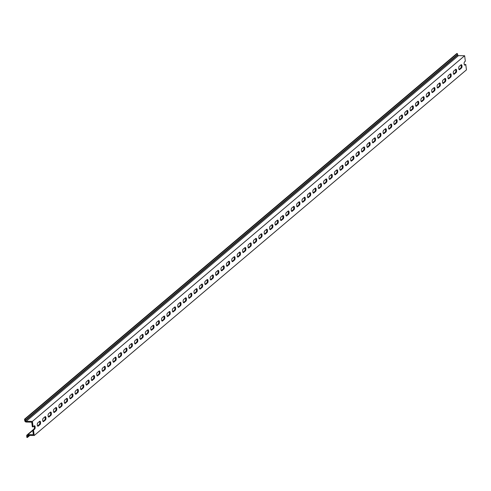 <?xml version="1.0" encoding="UTF-8"?>
<svg xmlns="http://www.w3.org/2000/svg" width="491" height="491" viewBox="0 0 491 491"><rect width="100%" height="100%" fill="white"/><g stroke="black" fill="none" stroke-linecap="round" stroke-linejoin="round"><path stroke-width="0.74" d="M34.204 435.505L466.45 69.863L465.756 64.425L465.02 65.051A1.718 0.7 -89 0 1 464.781 65.143A1.718 0.7 -89 0 1 464.118 63.713A1.718 0.7 -89 0 1 464.603 61.811L465.339 61.185L464.646 55.753L32.4 421.401L33.093 426.832L34.26 425.844A1.718 0.7 -89 0 1 34.499 425.752A1.718 0.7 -89 0 1 35.162 427.182A1.718 0.7 -89 0 1 34.677 429.085L33.511 430.073L34.204 435.505L28.018 435.394A0.694 0.595 49.8 0 0 27.465 436.039L27.527 436.499L28.816 435.413M40.078 424.512A1.718 0.7 -89 0 0 40.569 422.616A1.718 0.7 -89 0 0 39.9 421.18A1.718 0.7 -89 0 0 39.667 421.278L37.764 422.886A1.718 0.7 -89 0 0 37.273 424.783A1.718 0.7 -89 0 0 37.936 426.219A1.718 0.7 -89 0 0 38.175 426.127L40.078 424.512L39.323 424.5L37.586 425.973M434.504 90.866A1.718 0.7 -89 0 0 434.989 88.963A1.718 0.7 -89 0 0 434.326 87.527A1.718 0.7 -89 0 0 434.087 87.625L432.184 89.233A1.718 0.7 -89 0 0 431.699 91.136A1.718 0.7 -89 0 0 432.362 92.566A1.718 0.7 -89 0 0 432.602 92.474L434.504 90.866L433.743 90.847L432.006 92.32M61.688 406.235A1.718 0.7 -89 0 0 62.179 404.332A1.718 0.7 -89 0 0 61.516 402.896A1.718 0.7 -89 0 0 61.277 402.994L59.374 404.602A1.718 0.7 -89 0 0 58.883 406.505A1.718 0.7 -89 0 0 59.552 407.935A1.718 0.7 -89 0 0 59.792 407.843L61.688 406.235L60.933 406.217L59.196 407.69M364.261 150.283A1.718 0.7 -89 0 0 364.752 148.38A1.718 0.7 -89 0 0 364.083 146.944A1.718 0.7 -89 0 0 363.849 147.042L361.947 148.65A1.718 0.7 -89 0 0 361.456 150.553A1.718 0.7 -89 0 0 362.125 151.983A1.718 0.7 -89 0 0 362.358 151.891L364.261 150.283L363.506 150.264L361.769 151.737M358.86 154.849A1.718 0.7 -89 0 0 359.351 152.953A1.718 0.7 -89 0 0 358.682 151.516A1.718 0.7 -89 0 0 358.442 151.615L356.54 153.223A1.718 0.7 -89 0 0 356.055 155.119A1.718 0.7 -89 0 0 356.718 156.555A1.718 0.7 -89 0 0 356.957 156.463L358.86 154.849L358.099 154.837L356.362 156.31M402.086 118.288A1.718 0.7 -89 0 0 402.571 116.385A1.718 0.7 -89 0 0 401.908 114.949A1.718 0.7 -89 0 0 401.669 115.047L399.766 116.655A1.718 0.7 -89 0 0 399.281 118.558A1.718 0.7 -89 0 0 399.944 119.994A1.718 0.7 -89 0 0 400.183 119.896L402.086 118.288L401.325 118.276L399.588 119.743M56.287 410.801A1.718 0.7 -89 0 0 56.778 408.905A1.718 0.7 -89 0 0 56.109 407.469A1.718 0.7 -89 0 0 55.876 407.561L53.973 409.175A1.718 0.7 -89 0 0 53.482 411.071A1.718 0.7 -89 0 0 54.145 412.508A1.718 0.7 -89 0 0 54.384 412.409L56.287 410.801L55.532 410.789L53.795 412.262M99.513 374.24A1.718 0.7 -89 0 0 99.998 372.338A1.718 0.7 -89 0 0 99.335 370.901A1.718 0.7 -89 0 0 99.096 371L97.193 372.608A1.718 0.7 -89 0 0 96.709 374.51A1.718 0.7 -89 0 0 97.371 375.946A1.718 0.7 -89 0 0 97.611 375.848L99.513 374.24L98.752 374.228L97.015 375.695M315.633 191.416A1.718 0.7 -89 0 0 316.124 189.514A1.718 0.7 -89 0 0 315.455 188.078A1.718 0.7 -89 0 0 315.222 188.176L313.319 189.784A1.718 0.7 -89 0 0 312.828 191.686A1.718 0.7 -89 0 0 313.497 193.123A1.718 0.7 -89 0 0 313.731 193.024L315.633 191.416L314.878 191.404L313.141 192.871M412.888 109.143A1.718 0.7 -89 0 0 413.379 107.247A1.718 0.7 -89 0 0 412.716 105.811A1.718 0.7 -89 0 0 412.477 105.909L410.574 107.517A1.718 0.7 -89 0 0 410.083 109.413A1.718 0.7 -89 0 0 410.752 110.849A1.718 0.7 -89 0 0 410.985 110.757L412.888 109.143L412.133 109.131L410.396 110.604M461.515 68.01A1.718 0.7 -89 0 0 462.006 66.107A1.718 0.7 -89 0 0 461.344 64.677A1.718 0.7 -89 0 0 461.104 64.769L459.202 66.377A1.718 0.7 -89 0 0 458.711 68.28A1.718 0.7 -89 0 0 459.38 69.716A1.718 0.7 -89 0 0 459.619 69.618L461.515 68.01L460.761 67.997L459.024 69.464M375.069 141.138A1.718 0.7 -89 0 0 375.56 139.241A1.718 0.7 -89 0 0 374.891 137.805A1.718 0.7 -89 0 0 374.651 137.897L372.755 139.512A1.718 0.7 -89 0 0 372.264 141.408A1.718 0.7 -89 0 0 372.927 142.844A1.718 0.7 -89 0 0 373.166 142.746L375.069 141.138L374.314 141.126L372.577 142.593M310.232 195.989A1.718 0.7 -89 0 0 310.717 194.086A1.718 0.7 -89 0 0 310.054 192.65A1.718 0.7 -89 0 0 309.815 192.748L307.912 194.356A1.718 0.7 -89 0 0 307.427 196.259A1.718 0.7 -89 0 0 308.09 197.689A1.718 0.7 -89 0 0 308.33 197.597L310.232 195.989L309.471 195.97L307.734 197.443M142.74 337.673A1.718 0.7 -89 0 0 143.225 335.77A1.718 0.7 -89 0 0 142.562 334.34A1.718 0.7 -89 0 0 142.322 334.432L140.42 336.04A1.718 0.7 -89 0 0 139.935 337.943A1.718 0.7 -89 0 0 140.598 339.379A1.718 0.7 -89 0 0 140.837 339.281L142.74 337.673L141.979 337.661L140.242 339.128M207.576 282.828A1.718 0.7 -89 0 0 208.061 280.926A1.718 0.7 -89 0 0 207.398 279.489A1.718 0.7 -89 0 0 207.159 279.588L205.256 281.196A1.718 0.7 -89 0 0 204.772 283.098A1.718 0.7 -89 0 0 205.434 284.535A1.718 0.7 -89 0 0 205.674 284.436L207.576 282.828L206.815 282.816L205.078 284.283M277.814 223.411A1.718 0.7 -89 0 0 278.299 221.509A1.718 0.7 -89 0 0 277.636 220.072A1.718 0.7 -89 0 0 277.397 220.171L275.494 221.779A1.718 0.7 -89 0 0 275.009 223.681A1.718 0.7 -89 0 0 275.672 225.117A1.718 0.7 -89 0 0 275.911 225.019L277.814 223.411L277.053 223.399L275.316 224.866M137.333 342.245A1.718 0.7 -89 0 0 137.824 340.343A1.718 0.7 -89 0 0 137.155 338.907A1.718 0.7 -89 0 0 136.921 339.005L135.019 340.613A1.718 0.7 -89 0 0 134.528 342.515A1.718 0.7 -89 0 0 135.197 343.952A1.718 0.7 -89 0 0 135.43 343.853L137.333 342.245L136.578 342.233L134.841 343.7M158.949 323.962A1.718 0.7 -89 0 0 159.434 322.059A1.718 0.7 -89 0 0 158.771 320.629A1.718 0.7 -89 0 0 158.532 320.721L156.629 322.329A1.718 0.7 -89 0 0 156.144 324.232A1.718 0.7 -89 0 0 156.807 325.668A1.718 0.7 -89 0 0 157.046 325.57L158.949 323.962L158.188 323.95L156.451 325.416M148.141 333.101A1.718 0.7 -89 0 0 148.626 331.204A1.718 0.7 -89 0 0 147.963 329.768A1.718 0.7 -89 0 0 147.723 329.866L145.821 331.474A1.718 0.7 -89 0 0 145.336 333.377A1.718 0.7 -89 0 0 145.999 334.807A1.718 0.7 -89 0 0 146.238 334.715L148.141 333.101L147.38 333.088L145.643 334.561M229.187 264.545A1.718 0.7 -89 0 0 229.671 262.642A1.718 0.7 -89 0 0 229.009 261.212A1.718 0.7 -89 0 0 228.769 261.304L226.867 262.912A1.718 0.7 -89 0 0 226.382 264.815A1.718 0.7 -89 0 0 227.045 266.251A1.718 0.7 -89 0 0 227.284 266.153L229.187 264.545L228.425 264.532L226.689 265.999M250.797 246.261A1.718 0.7 -89 0 0 251.288 244.365A1.718 0.7 -89 0 0 250.619 242.928A1.718 0.7 -89 0 0 250.385 243.02L248.483 244.635A1.718 0.7 -89 0 0 247.992 246.531A1.718 0.7 -89 0 0 248.661 247.967A1.718 0.7 -89 0 0 248.894 247.869L250.797 246.261L250.042 246.249L248.305 247.716M88.705 383.379A1.718 0.7 -89 0 0 89.196 381.476A1.718 0.7 -89 0 0 88.527 380.046A1.718 0.7 -89 0 0 88.294 380.138L86.391 381.746A1.718 0.7 -89 0 0 85.9 383.649A1.718 0.7 -89 0 0 86.569 385.085A1.718 0.7 -89 0 0 86.803 384.987L88.705 383.379L87.95 383.367L86.213 384.834M267.006 232.55A1.718 0.7 -89 0 0 267.497 230.647A1.718 0.7 -89 0 0 266.828 229.217A1.718 0.7 -89 0 0 266.595 229.309L264.692 230.917A1.718 0.7 -89 0 0 264.201 232.82A1.718 0.7 -89 0 0 264.87 234.256A1.718 0.7 -89 0 0 265.103 234.158L267.006 232.55L266.251 232.538L264.514 234.004M234.588 259.972A1.718 0.7 -89 0 0 235.079 258.076A1.718 0.7 -89 0 0 234.41 256.64A1.718 0.7 -89 0 0 234.176 256.738L232.274 258.346A1.718 0.7 -89 0 0 231.783 260.242A1.718 0.7 -89 0 0 232.452 261.678A1.718 0.7 -89 0 0 232.685 261.58L234.588 259.972L233.833 259.96L232.096 261.433M326.441 182.278A1.718 0.7 -89 0 0 326.932 180.375A1.718 0.7 -89 0 0 326.263 178.939A1.718 0.7 -89 0 0 326.024 179.037L324.121 180.645A1.718 0.7 -89 0 0 323.637 182.548A1.718 0.7 -89 0 0 324.299 183.978A1.718 0.7 -89 0 0 324.539 183.886L326.441 182.278L325.68 182.259L323.943 183.732M72.496 397.09A1.718 0.7 -89 0 0 72.987 395.187A1.718 0.7 -89 0 0 72.318 393.757A1.718 0.7 -89 0 0 72.085 393.85L70.182 395.464A1.718 0.7 -89 0 0 69.691 397.36A1.718 0.7 -89 0 0 70.354 398.796A1.718 0.7 -89 0 0 70.594 398.698L72.496 397.09L71.741 397.078L70.004 398.545M380.47 136.572A1.718 0.7 -89 0 0 380.961 134.669A1.718 0.7 -89 0 0 380.298 133.233A1.718 0.7 -89 0 0 380.059 133.331L378.156 134.939A1.718 0.7 -89 0 0 377.665 136.842A1.718 0.7 -89 0 0 378.334 138.272A1.718 0.7 -89 0 0 378.567 138.18L380.47 136.572L379.715 136.553L377.978 138.026M304.831 200.555A1.718 0.7 -89 0 0 305.316 198.659A1.718 0.7 -89 0 0 304.653 197.222A1.718 0.7 -89 0 0 304.414 197.314L302.511 198.929A1.718 0.7 -89 0 0 302.026 200.825A1.718 0.7 -89 0 0 302.689 202.261A1.718 0.7 -89 0 0 302.929 202.163L304.831 200.555L304.07 200.543L302.333 202.016M164.35 319.389A1.718 0.7 -89 0 0 164.835 317.493A1.718 0.7 -89 0 0 164.172 316.057A1.718 0.7 -89 0 0 163.933 316.155L162.03 317.763A1.718 0.7 -89 0 0 161.545 319.659A1.718 0.7 -89 0 0 162.208 321.096A1.718 0.7 -89 0 0 162.447 321.004L164.35 319.389L163.589 319.377L161.852 320.85M50.886 415.374A1.718 0.7 -89 0 0 51.371 413.471A1.718 0.7 -89 0 0 50.708 412.035A1.718 0.7 -89 0 0 50.469 412.133L48.566 413.741A1.718 0.7 -89 0 0 48.081 415.644A1.718 0.7 -89 0 0 48.744 417.08A1.718 0.7 -89 0 0 48.983 416.982L50.886 415.374L50.125 415.361L48.388 416.828M348.051 163.994A1.718 0.7 -89 0 0 348.542 162.091A1.718 0.7 -89 0 0 347.873 160.655A1.718 0.7 -89 0 0 347.64 160.753L345.738 162.361A1.718 0.7 -89 0 0 345.247 164.264A1.718 0.7 -89 0 0 345.916 165.7A1.718 0.7 -89 0 0 346.149 165.602L348.051 163.994L347.297 163.982L345.56 165.449M256.204 241.695A1.718 0.7 -89 0 0 256.689 239.792A1.718 0.7 -89 0 0 256.026 238.356A1.718 0.7 -89 0 0 255.786 238.454L253.884 240.062A1.718 0.7 -89 0 0 253.399 241.965A1.718 0.7 -89 0 0 254.062 243.395A1.718 0.7 -89 0 0 254.301 243.303L256.204 241.695L255.443 241.676L253.706 243.149M283.215 218.839A1.718 0.7 -89 0 0 283.706 216.936A1.718 0.7 -89 0 0 283.037 215.506A1.718 0.7 -89 0 0 282.804 215.598L280.901 217.206A1.718 0.7 -89 0 0 280.41 219.109A1.718 0.7 -89 0 0 281.079 220.545A1.718 0.7 -89 0 0 281.312 220.447L283.215 218.839L282.46 218.826L280.723 220.293M439.905 86.293A1.718 0.7 -89 0 0 440.396 84.391A1.718 0.7 -89 0 0 439.727 82.954A1.718 0.7 -89 0 0 439.488 83.053L437.591 84.661A1.718 0.7 -89 0 0 437.1 86.563A1.718 0.7 -89 0 0 437.763 87.999A1.718 0.7 -89 0 0 438.003 87.901L439.905 86.293L439.15 86.281L437.413 87.748M126.531 351.384A1.718 0.7 -89 0 0 127.016 349.488A1.718 0.7 -89 0 0 126.353 348.051A1.718 0.7 -89 0 0 126.113 348.144L124.211 349.758A1.718 0.7 -89 0 0 123.72 351.654A1.718 0.7 -89 0 0 124.389 353.09A1.718 0.7 -89 0 0 124.628 352.992L126.531 351.384L125.77 351.372L124.033 352.839M342.65 168.56A1.718 0.7 -89 0 0 343.141 166.664A1.718 0.7 -89 0 0 342.473 165.228A1.718 0.7 -89 0 0 342.233 165.326L340.331 166.934A1.718 0.7 -89 0 0 339.846 168.836A1.718 0.7 -89 0 0 340.508 170.267A1.718 0.7 -89 0 0 340.748 170.174L342.65 168.56L341.889 168.548L340.153 170.021M185.96 301.112A1.718 0.7 -89 0 0 186.451 299.209A1.718 0.7 -89 0 0 185.782 297.773A1.718 0.7 -89 0 0 185.549 297.871L183.646 299.479A1.718 0.7 -89 0 0 183.155 301.382A1.718 0.7 -89 0 0 183.824 302.812A1.718 0.7 -89 0 0 184.057 302.72L185.96 301.112L185.205 301.093L183.468 302.566M131.932 346.818A1.718 0.7 -89 0 0 132.417 344.915A1.718 0.7 -89 0 0 131.754 343.479A1.718 0.7 -89 0 0 131.514 343.577L129.612 345.185A1.718 0.7 -89 0 0 129.127 347.088A1.718 0.7 -89 0 0 129.79 348.518A1.718 0.7 -89 0 0 130.029 348.426L131.932 346.818L131.171 346.799L129.434 348.272M115.723 360.529A1.718 0.7 -89 0 0 116.207 358.626A1.718 0.7 -89 0 0 115.545 357.19A1.718 0.7 -89 0 0 115.305 357.288L113.403 358.896A1.718 0.7 -89 0 0 112.918 360.799A1.718 0.7 -89 0 0 113.581 362.229A1.718 0.7 -89 0 0 113.82 362.137L115.723 360.529L114.962 360.511L113.225 361.984M288.622 214.266A1.718 0.7 -89 0 0 289.107 212.37A1.718 0.7 -89 0 0 288.444 210.934A1.718 0.7 -89 0 0 288.205 211.032L286.302 212.64A1.718 0.7 -89 0 0 285.817 214.536A1.718 0.7 -89 0 0 286.48 215.972A1.718 0.7 -89 0 0 286.719 215.88L288.622 214.266L287.861 214.254L286.124 215.727M353.459 159.422A1.718 0.7 -89 0 0 353.943 157.519A1.718 0.7 -89 0 0 353.281 156.089A1.718 0.7 -89 0 0 353.041 156.181L351.139 157.789A1.718 0.7 -89 0 0 350.654 159.692A1.718 0.7 -89 0 0 351.317 161.128A1.718 0.7 -89 0 0 351.556 161.03L353.459 159.422L352.698 159.409L350.961 160.876M272.413 227.977A1.718 0.7 -89 0 0 272.898 226.081A1.718 0.7 -89 0 0 272.235 224.645A1.718 0.7 -89 0 0 271.996 224.743L270.093 226.351A1.718 0.7 -89 0 0 269.608 228.254A1.718 0.7 -89 0 0 270.271 229.684A1.718 0.7 -89 0 0 270.51 229.592L272.413 227.977L271.652 227.965L269.915 229.438M321.04 186.844A1.718 0.7 -89 0 0 321.525 184.941A1.718 0.7 -89 0 0 320.862 183.511A1.718 0.7 -89 0 0 320.623 183.603L318.72 185.217A1.718 0.7 -89 0 0 318.236 187.114A1.718 0.7 -89 0 0 318.898 188.55A1.718 0.7 -89 0 0 319.138 188.452L321.04 186.844L320.279 186.832L318.542 188.299M153.542 328.534A1.718 0.7 -89 0 0 154.033 326.632A1.718 0.7 -89 0 0 153.364 325.195A1.718 0.7 -89 0 0 153.131 325.294L151.228 326.902A1.718 0.7 -89 0 0 150.737 328.804A1.718 0.7 -89 0 0 151.406 330.24A1.718 0.7 -89 0 0 151.639 330.142L153.542 328.534L152.787 328.522L151.05 329.989M218.378 273.683A1.718 0.7 -89 0 0 218.869 271.787A1.718 0.7 -89 0 0 218.2 270.351A1.718 0.7 -89 0 0 217.967 270.449L216.065 272.057A1.718 0.7 -89 0 0 215.574 273.953A1.718 0.7 -89 0 0 216.243 275.39A1.718 0.7 -89 0 0 216.476 275.298L218.378 273.683L217.623 273.671L215.887 275.144M196.768 291.967A1.718 0.7 -89 0 0 197.253 290.064A1.718 0.7 -89 0 0 196.59 288.634A1.718 0.7 -89 0 0 196.351 288.726L194.448 290.341A1.718 0.7 -89 0 0 193.963 292.237A1.718 0.7 -89 0 0 194.626 293.673A1.718 0.7 -89 0 0 194.866 293.575L196.768 291.967L196.007 291.955L194.27 293.422M169.751 314.823A1.718 0.7 -89 0 0 170.242 312.92A1.718 0.7 -89 0 0 169.573 311.484A1.718 0.7 -89 0 0 169.34 311.582L167.437 313.19A1.718 0.7 -89 0 0 166.946 315.093A1.718 0.7 -89 0 0 167.615 316.529A1.718 0.7 -89 0 0 167.848 316.431L169.751 314.823L168.996 314.811L167.259 316.278M245.396 250.833A1.718 0.7 -89 0 0 245.881 248.931A1.718 0.7 -89 0 0 245.218 247.495A1.718 0.7 -89 0 0 244.978 247.593L243.076 249.201A1.718 0.7 -89 0 0 242.591 251.104A1.718 0.7 -89 0 0 243.254 252.54A1.718 0.7 -89 0 0 243.493 252.442L245.396 250.833L244.635 250.821L242.898 252.288M429.097 95.432A1.718 0.7 -89 0 0 429.588 93.536A1.718 0.7 -89 0 0 428.925 92.099A1.718 0.7 -89 0 0 428.686 92.198L426.783 93.806A1.718 0.7 -89 0 0 426.292 95.702A1.718 0.7 -89 0 0 426.961 97.138A1.718 0.7 -89 0 0 427.195 97.04L429.097 95.432L428.342 95.42L426.605 96.893M261.605 237.122A1.718 0.7 -89 0 0 262.09 235.22A1.718 0.7 -89 0 0 261.427 233.784A1.718 0.7 -89 0 0 261.187 233.882L259.285 235.49A1.718 0.7 -89 0 0 258.8 237.392A1.718 0.7 -89 0 0 259.463 238.829A1.718 0.7 -89 0 0 259.702 238.73L261.605 237.122L260.844 237.11L259.107 238.577M331.842 177.705A1.718 0.7 -89 0 0 332.333 175.803A1.718 0.7 -89 0 0 331.664 174.366A1.718 0.7 -89 0 0 331.431 174.465L329.529 176.073A1.718 0.7 -89 0 0 329.038 177.975A1.718 0.7 -89 0 0 329.707 179.411A1.718 0.7 -89 0 0 329.94 179.313L331.842 177.705L331.087 177.693L329.351 179.16M223.786 269.117A1.718 0.7 -89 0 0 224.27 267.214A1.718 0.7 -89 0 0 223.608 265.778A1.718 0.7 -89 0 0 223.368 265.877L221.466 267.485A1.718 0.7 -89 0 0 220.981 269.387A1.718 0.7 -89 0 0 221.644 270.823A1.718 0.7 -89 0 0 221.883 270.725L223.786 269.117L223.024 269.105L221.288 270.572M191.367 296.539A1.718 0.7 -89 0 0 191.852 294.637A1.718 0.7 -89 0 0 191.189 293.201A1.718 0.7 -89 0 0 190.95 293.299L189.047 294.907A1.718 0.7 -89 0 0 188.562 296.81A1.718 0.7 -89 0 0 189.225 298.246A1.718 0.7 -89 0 0 189.465 298.147L191.367 296.539L190.606 296.527L188.869 297.994M45.479 419.946A1.718 0.7 -89 0 0 45.97 418.044A1.718 0.7 -89 0 0 45.307 416.607A1.718 0.7 -89 0 0 45.068 416.706L43.165 418.314A1.718 0.7 -89 0 0 42.674 420.216A1.718 0.7 -89 0 0 43.343 421.646A1.718 0.7 -89 0 0 43.582 421.554L45.479 419.946L44.724 419.928L42.987 421.401M77.897 392.524A1.718 0.7 -89 0 0 78.388 390.621A1.718 0.7 -89 0 0 77.725 389.185A1.718 0.7 -89 0 0 77.486 389.283L75.583 390.891A1.718 0.7 -89 0 0 75.092 392.794A1.718 0.7 -89 0 0 75.761 394.224A1.718 0.7 -89 0 0 76.001 394.132L77.897 392.524L77.142 392.505L75.405 393.978M175.158 310.251A1.718 0.7 -89 0 0 175.643 308.348A1.718 0.7 -89 0 0 174.98 306.912A1.718 0.7 -89 0 0 174.741 307.01L172.838 308.618A1.718 0.7 -89 0 0 172.353 310.521A1.718 0.7 -89 0 0 173.016 311.957A1.718 0.7 -89 0 0 173.255 311.859L175.158 310.251L174.397 310.238L172.66 311.705M104.914 369.668A1.718 0.7 -89 0 0 105.405 367.765A1.718 0.7 -89 0 0 104.736 366.335A1.718 0.7 -89 0 0 104.503 366.427L102.601 368.035A1.718 0.7 -89 0 0 102.11 369.938A1.718 0.7 -89 0 0 102.779 371.374A1.718 0.7 -89 0 0 103.012 371.276L104.914 369.668L104.16 369.655L102.423 371.122M418.295 104.577A1.718 0.7 -89 0 0 418.78 102.674A1.718 0.7 -89 0 0 418.117 101.238A1.718 0.7 -89 0 0 417.878 101.336L415.975 102.944A1.718 0.7 -89 0 0 415.49 104.847A1.718 0.7 -89 0 0 416.153 106.283A1.718 0.7 -89 0 0 416.393 106.185L418.295 104.577L417.534 104.565L415.797 106.031M239.995 255.406A1.718 0.7 -89 0 0 240.48 253.503A1.718 0.7 -89 0 0 239.817 252.067A1.718 0.7 -89 0 0 239.577 252.165L237.675 253.773A1.718 0.7 -89 0 0 237.19 255.676A1.718 0.7 -89 0 0 237.853 257.106A1.718 0.7 -89 0 0 238.092 257.014L239.995 255.406L239.234 255.388L237.497 256.861M121.124 355.957A1.718 0.7 -89 0 0 121.615 354.054A1.718 0.7 -89 0 0 120.946 352.618A1.718 0.7 -89 0 0 120.712 352.716L118.81 354.324A1.718 0.7 -89 0 0 118.319 356.227A1.718 0.7 -89 0 0 118.988 357.663A1.718 0.7 -89 0 0 119.221 357.565L121.124 355.957L120.369 355.944L118.632 357.411M456.114 72.582A1.718 0.7 -89 0 0 456.605 70.679A1.718 0.7 -89 0 0 455.936 69.243A1.718 0.7 -89 0 0 455.697 69.341L453.801 70.95A1.718 0.7 -89 0 0 453.31 72.852A1.718 0.7 -89 0 0 453.972 74.288A1.718 0.7 -89 0 0 454.212 74.19L456.114 72.582L455.36 72.57L453.623 74.037M407.487 113.716A1.718 0.7 -89 0 0 407.978 111.813A1.718 0.7 -89 0 0 407.309 110.383A1.718 0.7 -89 0 0 407.07 110.475L405.173 112.083A1.718 0.7 -89 0 0 404.682 113.986A1.718 0.7 -89 0 0 405.345 115.422A1.718 0.7 -89 0 0 405.584 115.324L407.487 113.716L406.732 113.703L404.995 115.17M212.977 278.256A1.718 0.7 -89 0 0 213.462 276.353A1.718 0.7 -89 0 0 212.799 274.923A1.718 0.7 -89 0 0 212.56 275.015L210.657 276.623A1.718 0.7 -89 0 0 210.173 278.526A1.718 0.7 -89 0 0 210.835 279.962A1.718 0.7 -89 0 0 211.075 279.864L212.977 278.256L212.216 278.244L210.479 279.71M110.322 365.095A1.718 0.7 -89 0 0 110.806 363.199A1.718 0.7 -89 0 0 110.144 361.763A1.718 0.7 -89 0 0 109.904 361.861L108.002 363.469A1.718 0.7 -89 0 0 107.511 365.365A1.718 0.7 -89 0 0 108.18 366.802A1.718 0.7 -89 0 0 108.419 366.703L110.322 365.095L109.561 365.083L107.824 366.556M294.023 209.7A1.718 0.7 -89 0 0 294.508 207.797A1.718 0.7 -89 0 0 293.845 206.361A1.718 0.7 -89 0 0 293.606 206.459L291.703 208.067A1.718 0.7 -89 0 0 291.218 209.97A1.718 0.7 -89 0 0 291.881 211.406A1.718 0.7 -89 0 0 292.12 211.308L294.023 209.7L293.262 209.688L291.525 211.155M94.106 378.807A1.718 0.7 -89 0 0 94.597 376.91A1.718 0.7 -89 0 0 93.934 375.474A1.718 0.7 -89 0 0 93.695 375.572L91.792 377.18A1.718 0.7 -89 0 0 91.301 379.077A1.718 0.7 -89 0 0 91.97 380.513A1.718 0.7 -89 0 0 92.21 380.421L94.106 378.807L93.351 378.794L91.614 380.267M180.559 305.678A1.718 0.7 -89 0 0 181.044 303.782A1.718 0.7 -89 0 0 180.381 302.346A1.718 0.7 -89 0 0 180.142 302.438L178.239 304.052A1.718 0.7 -89 0 0 177.754 305.948A1.718 0.7 -89 0 0 178.417 307.384A1.718 0.7 -89 0 0 178.656 307.286L180.559 305.678L179.798 305.666L178.061 307.139M450.713 77.155A1.718 0.7 -89 0 0 451.198 75.252A1.718 0.7 -89 0 0 450.535 73.816A1.718 0.7 -89 0 0 450.296 73.914L448.393 75.522A1.718 0.7 -89 0 0 447.909 77.425A1.718 0.7 -89 0 0 448.571 78.855A1.718 0.7 -89 0 0 448.811 78.763L450.713 77.155L449.952 77.136L448.215 78.609M83.304 387.951A1.718 0.7 -89 0 0 83.789 386.049A1.718 0.7 -89 0 0 83.126 384.613A1.718 0.7 -89 0 0 82.887 384.711L80.984 386.319A1.718 0.7 -89 0 0 80.499 388.221A1.718 0.7 -89 0 0 81.162 389.658A1.718 0.7 -89 0 0 81.402 389.559L83.304 387.951L82.543 387.939L80.806 389.406M385.877 131.999A1.718 0.7 -89 0 0 386.362 130.097A1.718 0.7 -89 0 0 385.699 128.66A1.718 0.7 -89 0 0 385.46 128.759L383.557 130.367A1.718 0.7 -89 0 0 383.072 132.269A1.718 0.7 -89 0 0 383.735 133.705A1.718 0.7 -89 0 0 383.974 133.607L385.877 131.999L385.116 131.987L383.379 133.454M202.169 287.401A1.718 0.7 -89 0 0 202.66 285.498A1.718 0.7 -89 0 0 201.991 284.062A1.718 0.7 -89 0 0 201.758 284.16L199.855 285.768A1.718 0.7 -89 0 0 199.364 287.671A1.718 0.7 -89 0 0 200.033 289.101A1.718 0.7 -89 0 0 200.267 289.009L202.169 287.401L201.414 287.382L199.677 288.855M423.696 100.004A1.718 0.7 -89 0 0 424.187 98.102A1.718 0.7 -89 0 0 423.518 96.672A1.718 0.7 -89 0 0 423.279 96.764L421.382 98.372A1.718 0.7 -89 0 0 420.891 100.274A1.718 0.7 -89 0 0 421.554 101.711A1.718 0.7 -89 0 0 421.794 101.612L423.696 100.004L422.941 99.992L421.204 101.459M67.095 401.663A1.718 0.7 -89 0 0 67.58 399.76A1.718 0.7 -89 0 0 66.917 398.324A1.718 0.7 -89 0 0 66.678 398.422L64.775 400.03A1.718 0.7 -89 0 0 64.29 401.933A1.718 0.7 -89 0 0 64.953 403.369A1.718 0.7 -89 0 0 65.193 403.271L67.095 401.663L66.334 401.65L64.597 403.117M445.306 81.721A1.718 0.7 -89 0 0 445.797 79.824A1.718 0.7 -89 0 0 445.134 78.388A1.718 0.7 -89 0 0 444.895 78.48L442.992 80.094A1.718 0.7 -89 0 0 442.501 81.991A1.718 0.7 -89 0 0 443.17 83.427A1.718 0.7 -89 0 0 443.41 83.329L445.306 81.721L444.551 81.709L442.814 83.175M337.249 173.133A1.718 0.7 -89 0 0 337.734 171.23A1.718 0.7 -89 0 0 337.072 169.8A1.718 0.7 -89 0 0 336.832 169.892L334.93 171.5A1.718 0.7 -89 0 0 334.445 173.403A1.718 0.7 -89 0 0 335.108 174.839A1.718 0.7 -89 0 0 335.347 174.741L337.249 173.133L336.488 173.12L334.752 174.587M299.424 205.128A1.718 0.7 -89 0 0 299.915 203.225A1.718 0.7 -89 0 0 299.246 201.795A1.718 0.7 -89 0 0 299.013 201.887L297.11 203.495A1.718 0.7 -89 0 0 296.619 205.398A1.718 0.7 -89 0 0 297.288 206.834A1.718 0.7 -89 0 0 297.521 206.736L299.424 205.128L298.669 205.115L296.932 206.582M369.668 145.71A1.718 0.7 -89 0 0 370.153 143.808A1.718 0.7 -89 0 0 369.49 142.372A1.718 0.7 -89 0 0 369.25 142.47L367.348 144.078A1.718 0.7 -89 0 0 366.863 145.98A1.718 0.7 -89 0 0 367.526 147.417A1.718 0.7 -89 0 0 367.765 147.318L369.668 145.71L368.907 145.698L367.17 147.165M391.278 127.427A1.718 0.7 -89 0 0 391.769 125.524A1.718 0.7 -89 0 0 391.1 124.094A1.718 0.7 -89 0 0 390.861 124.186L388.964 125.8A1.718 0.7 -89 0 0 388.473 127.697A1.718 0.7 -89 0 0 389.136 129.133A1.718 0.7 -89 0 0 389.375 129.035L391.278 127.427L390.523 127.415L388.786 128.881M396.679 122.86A1.718 0.7 -89 0 0 397.17 120.958A1.718 0.7 -89 0 0 396.507 119.522A1.718 0.7 -89 0 0 396.268 119.62L394.365 121.228A1.718 0.7 -89 0 0 393.874 123.131A1.718 0.7 -89 0 0 394.543 124.561A1.718 0.7 -89 0 0 394.776 124.469L396.679 122.86L395.924 122.842L394.187 124.315M464.646 55.753L458.453 55.643A0.694 0.595 49.8 0 1 457.735 54.98L457.68 54.519L25.434 420.161L25.489 420.627L457.735 54.98M32.4 421.401L26.207 421.29A0.694 0.595 49.8 0 1 25.489 420.627M27.527 436.499L27.398 437.469L29.81 435.431M34.094 425.985A1.718 0.7 -89 0 1 34.407 427.63A1.718 0.7 -89 0 1 33.916 429.073L32.75 430.061L33.345 434.707L27.913 434.615A1.522 1.307 49.8 0 0 26.71 436.026L26.895 437.463L27.398 437.469M33.093 426.832L32.338 426.82L31.737 422.168L26.305 422.07A1.522 1.307 49.8 0 1 24.734 420.609L24.55 419.173L456.796 53.531L457.299 53.537L457.68 54.519M465.756 64.425L464.425 64.898M39.501 421.413A1.718 0.7 -89 0 1 39.808 423.058A1.718 0.7 -89 0 1 39.323 424.5M433.921 87.766A1.718 0.7 -89 0 1 434.234 89.411A1.718 0.7 -89 0 1 433.743 90.847M228.603 261.445A1.718 0.7 -89 0 1 228.916 263.09A1.718 0.7 -89 0 1 228.425 264.532M196.185 288.868A1.718 0.7 -89 0 1 196.498 290.512A1.718 0.7 -89 0 1 196.007 291.955M363.684 147.183A1.718 0.7 -89 0 1 363.991 148.828A1.718 0.7 -89 0 1 363.506 150.264M298.847 202.028A1.718 0.7 -89 0 1 299.154 203.673A1.718 0.7 -89 0 1 298.669 205.115M379.893 133.466A1.718 0.7 -89 0 1 380.2 135.117A1.718 0.7 -89 0 1 379.715 136.553M336.666 170.033A1.718 0.7 -89 0 1 336.973 171.678A1.718 0.7 -89 0 1 336.488 173.12M396.102 119.755A1.718 0.7 -89 0 1 396.409 121.406A1.718 0.7 -89 0 1 395.924 122.842M390.701 124.327A1.718 0.7 -89 0 1 391.008 125.972A1.718 0.7 -89 0 1 390.523 127.415M98.93 371.141A1.718 0.7 -89 0 1 99.243 372.786A1.718 0.7 -89 0 1 98.752 374.228M125.948 348.285A1.718 0.7 -89 0 1 126.255 349.93A1.718 0.7 -89 0 1 125.77 351.372M331.265 174.606A1.718 0.7 -89 0 1 331.572 176.251A1.718 0.7 -89 0 1 331.087 177.693M44.902 416.847A1.718 0.7 -89 0 1 45.209 418.492A1.718 0.7 -89 0 1 44.724 419.928M142.157 334.574A1.718 0.7 -89 0 1 142.464 336.218A1.718 0.7 -89 0 1 141.979 337.661M385.294 128.9A1.718 0.7 -89 0 1 385.607 130.545A1.718 0.7 -89 0 1 385.116 131.987M320.457 183.744A1.718 0.7 -89 0 1 320.764 185.389A1.718 0.7 -89 0 1 320.279 186.832M147.558 330.001A1.718 0.7 -89 0 1 147.871 331.652A1.718 0.7 -89 0 1 147.38 333.088M66.512 398.563A1.718 0.7 -89 0 1 66.825 400.208A1.718 0.7 -89 0 1 66.334 401.65M282.638 215.739A1.718 0.7 -89 0 1 282.945 217.384A1.718 0.7 -89 0 1 282.46 218.826M250.22 243.162A1.718 0.7 -89 0 1 250.527 244.806A1.718 0.7 -89 0 1 250.042 246.249M120.547 352.857A1.718 0.7 -89 0 1 120.854 354.502A1.718 0.7 -89 0 1 120.369 355.944M439.328 83.194A1.718 0.7 -89 0 1 439.635 84.839A1.718 0.7 -89 0 1 439.15 86.281M309.649 192.889A1.718 0.7 -89 0 1 309.962 194.534A1.718 0.7 -89 0 1 309.471 195.97M325.858 179.172A1.718 0.7 -89 0 1 326.171 180.823A1.718 0.7 -89 0 1 325.68 182.259M169.174 311.724A1.718 0.7 -89 0 1 169.481 313.368A1.718 0.7 -89 0 1 168.996 314.811M163.767 316.29A1.718 0.7 -89 0 1 164.08 317.935A1.718 0.7 -89 0 1 163.589 319.377M201.592 284.295A1.718 0.7 -89 0 1 201.899 285.946A1.718 0.7 -89 0 1 201.414 287.382M71.919 393.991A1.718 0.7 -89 0 1 72.226 395.636A1.718 0.7 -89 0 1 71.741 397.078M61.111 403.129A1.718 0.7 -89 0 1 61.418 404.78A1.718 0.7 -89 0 1 60.933 406.217M174.575 307.151A1.718 0.7 -89 0 1 174.882 308.796A1.718 0.7 -89 0 1 174.397 310.238M304.248 197.456A1.718 0.7 -89 0 1 304.555 199.1A1.718 0.7 -89 0 1 304.07 200.543M50.303 412.274A1.718 0.7 -89 0 1 50.616 413.919A1.718 0.7 -89 0 1 50.125 415.361M358.283 151.75A1.718 0.7 -89 0 1 358.59 153.395A1.718 0.7 -89 0 1 358.099 154.837M206.993 279.729A1.718 0.7 -89 0 1 207.3 281.374A1.718 0.7 -89 0 1 206.815 282.816M88.128 380.28A1.718 0.7 -89 0 1 88.435 381.924A1.718 0.7 -89 0 1 87.95 383.367M136.756 339.146A1.718 0.7 -89 0 1 137.063 340.791A1.718 0.7 -89 0 1 136.578 342.233M152.965 325.435A1.718 0.7 -89 0 1 153.272 327.08A1.718 0.7 -89 0 1 152.787 328.522M82.721 384.852A1.718 0.7 -89 0 1 83.034 386.497A1.718 0.7 -89 0 1 82.543 387.939M115.139 357.43A1.718 0.7 -89 0 1 115.453 359.074A1.718 0.7 -89 0 1 114.962 360.511M347.475 160.895A1.718 0.7 -89 0 1 347.781 162.539A1.718 0.7 -89 0 1 347.297 163.982M239.412 252.306A1.718 0.7 -89 0 1 239.718 253.951A1.718 0.7 -89 0 1 239.234 255.388M412.311 106.044A1.718 0.7 -89 0 1 412.618 107.695A1.718 0.7 -89 0 1 412.133 109.131M455.538 69.483A1.718 0.7 -89 0 1 455.844 71.127A1.718 0.7 -89 0 1 455.36 72.57M131.349 343.712A1.718 0.7 -89 0 1 131.662 345.363A1.718 0.7 -89 0 1 131.171 346.799M93.529 375.707A1.718 0.7 -89 0 1 93.836 377.358A1.718 0.7 -89 0 1 93.351 378.794M223.202 266.018A1.718 0.7 -89 0 1 223.509 267.663A1.718 0.7 -89 0 1 223.024 269.105M55.71 407.702A1.718 0.7 -89 0 1 56.017 409.347A1.718 0.7 -89 0 1 55.532 410.789M374.492 138.039A1.718 0.7 -89 0 1 374.799 139.683A1.718 0.7 -89 0 1 374.314 141.126M460.939 64.91A1.718 0.7 -89 0 1 461.245 66.555A1.718 0.7 -89 0 1 460.761 67.997M77.32 389.418A1.718 0.7 -89 0 1 77.627 391.069A1.718 0.7 -89 0 1 77.142 392.505M277.231 220.312A1.718 0.7 -89 0 1 277.544 221.957A1.718 0.7 -89 0 1 277.053 223.399M185.383 298.012A1.718 0.7 -89 0 1 185.69 299.657A1.718 0.7 -89 0 1 185.205 301.093M234.011 256.873A1.718 0.7 -89 0 1 234.317 258.518A1.718 0.7 -89 0 1 233.833 259.96M423.119 96.905A1.718 0.7 -89 0 1 423.426 98.55A1.718 0.7 -89 0 1 422.941 99.992M352.876 156.322A1.718 0.7 -89 0 1 353.182 157.967A1.718 0.7 -89 0 1 352.698 159.409M266.429 229.45A1.718 0.7 -89 0 1 266.736 231.095A1.718 0.7 -89 0 1 266.251 232.538M271.83 224.878A1.718 0.7 -89 0 1 272.137 226.529A1.718 0.7 -89 0 1 271.652 227.965M401.503 115.189A1.718 0.7 -89 0 1 401.816 116.833A1.718 0.7 -89 0 1 401.325 118.276M179.976 302.579A1.718 0.7 -89 0 1 180.289 304.224A1.718 0.7 -89 0 1 179.798 305.666M288.039 211.167A1.718 0.7 -89 0 1 288.346 212.812A1.718 0.7 -89 0 1 287.861 214.254M293.44 206.601A1.718 0.7 -89 0 1 293.753 208.245A1.718 0.7 -89 0 1 293.262 209.688M406.91 110.616A1.718 0.7 -89 0 1 407.217 112.261A1.718 0.7 -89 0 1 406.732 113.703M190.784 293.44A1.718 0.7 -89 0 1 191.091 295.085A1.718 0.7 -89 0 1 190.606 296.527M450.13 74.049A1.718 0.7 -89 0 1 450.443 75.7A1.718 0.7 -89 0 1 449.952 77.136M158.366 320.862A1.718 0.7 -89 0 1 158.673 322.507A1.718 0.7 -89 0 1 158.188 323.95M261.022 234.023A1.718 0.7 -89 0 1 261.335 235.668A1.718 0.7 -89 0 1 260.844 237.11M212.394 275.156A1.718 0.7 -89 0 1 212.707 276.801A1.718 0.7 -89 0 1 212.216 278.244M217.801 270.584A1.718 0.7 -89 0 1 218.108 272.235A1.718 0.7 -89 0 1 217.623 273.671M315.056 188.317A1.718 0.7 -89 0 1 315.363 189.962A1.718 0.7 -89 0 1 314.878 191.404M342.067 165.461A1.718 0.7 -89 0 1 342.38 167.112A1.718 0.7 -89 0 1 341.889 168.548M255.621 238.589A1.718 0.7 -89 0 1 255.928 240.24A1.718 0.7 -89 0 1 255.443 241.676M417.712 101.477A1.718 0.7 -89 0 1 418.025 103.122A1.718 0.7 -89 0 1 417.534 104.565M428.52 92.333A1.718 0.7 -89 0 1 428.827 93.977A1.718 0.7 -89 0 1 428.342 95.42M244.813 247.734A1.718 0.7 -89 0 1 245.126 249.379A1.718 0.7 -89 0 1 244.635 250.821M109.739 361.996A1.718 0.7 -89 0 1 110.045 363.641A1.718 0.7 -89 0 1 109.561 365.083M369.085 142.611A1.718 0.7 -89 0 1 369.398 144.256A1.718 0.7 -89 0 1 368.907 145.698M104.338 366.568A1.718 0.7 -89 0 1 104.644 368.213A1.718 0.7 -89 0 1 104.16 369.655M444.729 78.621A1.718 0.7 -89 0 1 445.036 80.266A1.718 0.7 -89 0 1 444.551 81.709M457.299 53.537L25.053 419.185L24.55 419.173M25.053 419.185L25.434 420.161M33.511 430.073L32.75 430.061M26.207 421.29L458.453 55.643M27.465 436.039L28.22 435.4M27.913 434.615L32.805 430.478M38.175 426.127L37.703 426.114M432.602 92.474L432.129 92.461M465.02 65.051L464.547 65.039M227.284 266.153L226.811 266.147M194.866 293.575L194.393 293.569M362.358 151.891L361.885 151.879M297.521 206.736L297.049 206.729M378.567 138.18L378.095 138.167M335.347 174.741L334.874 174.735M394.776 124.469L394.31 124.456M389.375 129.035L388.903 129.029M97.611 375.848L97.138 375.842M124.628 352.992L124.155 352.986M329.94 179.313L329.467 179.307M43.582 421.554L43.11 421.542M140.837 339.281L140.365 339.275M383.974 133.607L383.502 133.601M319.138 188.452L318.665 188.446M146.238 334.715L145.766 334.702M65.193 403.271L64.72 403.264M281.312 220.447L280.84 220.441M248.894 247.869L248.421 247.863M119.221 357.565L118.748 357.558M438.003 87.901L437.53 87.895M308.33 197.597L307.857 197.585M324.539 183.886L324.066 183.873M167.848 316.431L167.376 316.419M162.447 321.004L161.975 320.991M200.267 289.009L199.794 288.996M70.594 398.698L70.121 398.692M59.792 407.843L59.319 407.831M173.255 311.859L172.783 311.853M302.929 202.163L302.456 202.157M48.983 416.982L48.511 416.976M356.957 156.463L356.484 156.451M205.674 284.436L205.201 284.43M86.803 384.987L86.33 384.981M135.43 343.853L134.957 343.847M151.639 330.142L151.167 330.136M81.402 389.559L80.929 389.553M113.82 362.137L113.347 362.125M346.149 165.602L345.676 165.596M238.092 257.014L237.619 257.002M410.985 110.757L410.519 110.745M454.212 74.19L453.739 74.184M130.029 348.426L129.556 348.414M92.21 380.421L91.737 380.408M221.883 270.725L221.41 270.719M54.384 412.409L53.912 412.403M373.166 142.746L372.694 142.74M459.619 69.618L459.146 69.612M76.001 394.132L75.528 394.12M275.911 225.019L275.439 225.013M184.057 302.72L183.585 302.708M232.685 261.58L232.212 261.574M421.794 101.612L421.321 101.606M351.556 161.03L351.083 161.023M265.103 234.158L264.631 234.152M270.51 229.592L270.038 229.579M400.183 119.896L399.711 119.89M178.656 307.286L178.184 307.28M286.719 215.88L286.247 215.868M292.12 211.308L291.648 211.296M405.584 115.324L405.112 115.317M189.465 298.147L188.992 298.141M448.811 78.763L448.338 78.75M157.046 325.57L156.574 325.564M259.702 238.73L259.23 238.724M211.075 279.864L210.602 279.858M216.476 275.298L216.003 275.285M313.731 193.024L313.258 193.018M340.748 170.174L340.275 170.162M254.301 243.303L253.829 243.29M416.393 106.185L415.92 106.173M427.195 97.04L426.728 97.034M243.493 252.442L243.02 252.435M108.419 366.703L107.946 366.697M367.765 147.318L367.293 147.312M103.012 371.276L102.539 371.27M443.41 83.329L442.937 83.323M34.677 429.085L33.916 429.073M27.115 434.885L32.756 430.116"/></g></svg>
